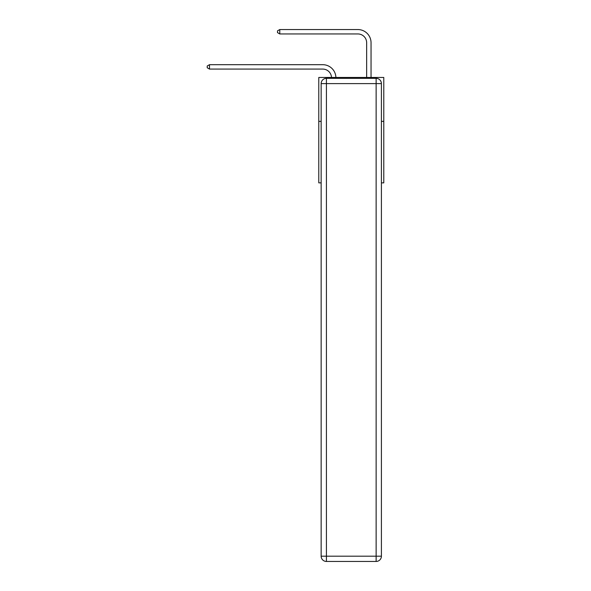 <?xml version="1.0" encoding="UTF-8"?>
<svg xmlns="http://www.w3.org/2000/svg" width="591" height="591" viewBox="0 0 591 591"><rect width="100%" height="100%" fill="white"/><g stroke="black" fill="none" stroke-linecap="round" stroke-linejoin="round"><path stroke-width="0.89" d="M321.149 121.377L318.778 121.377L318.778 77.458L383.781 77.458L383.781 182.863L381.409 182.863M318.778 121.377L318.778 182.863L321.149 182.863M383.781 121.377L381.409 121.377M322.73 69.081A8.784 8.784 178.8 0 1 331.507 77.458A8.784 8.784 0 0 0 322.73 69.081L209.502 69.081L207.219 67.758L207.219 66L209.502 64.685L322.73 64.685A13.179 13.179 -1.2 0 1 335.902 77.458M366.649 77.458L366.649 42.729A8.784 8.784 0 0 0 357.865 33.946L279.779 33.946L277.497 32.623L277.497 30.865L279.779 29.55L357.865 29.55A13.179 13.179 1.2 0 1 371.045 42.729L371.045 77.458M326.417 78.337L376.135 78.337A5.267 5.267 0 0 1 381.409 83.604L381.409 556.183A5.267 5.267 0 0 1 376.135 561.45L326.417 561.45L326.417 556.183L376.135 556.183L376.135 83.604L326.417 83.604L326.417 556.183L321.149 556.183L321.149 83.604L326.417 83.604L326.417 78.337A5.267 5.267 0 0 0 321.149 83.604A5.267 5.267 0 0 1 326.417 78.337M321.149 556.183A5.267 5.267 0 0 0 326.417 561.45A5.267 5.267 0 0 1 321.149 556.183M366.649 42.729A8.784 8.784 -178.8 0 0 357.865 33.946A8.784 8.784 -178.8 0 1 366.649 42.729A8.784 8.784 -178.8 0 0 357.865 33.946A8.784 8.784 -178.8 0 1 366.649 42.729A8.784 8.784 -178.8 0 0 357.865 33.946A8.784 8.784 -178.8 0 1 366.649 42.729A8.784 8.784 -178.8 0 0 357.865 33.946A8.784 8.784 -178.8 0 1 366.649 42.729A8.784 8.784 -178.8 0 0 357.865 33.946A8.784 8.784 -178.8 0 1 366.649 42.729A8.784 8.784 -178.8 0 0 357.865 33.946A8.784 8.784 -178.8 0 1 366.649 42.729A8.784 8.784 -178.8 0 0 357.865 33.946A8.784 8.784 -178.8 0 1 366.649 42.729A8.784 8.784 -178.8 0 0 357.865 33.946A8.784 8.784 -178.8 0 1 366.649 42.729A8.784 8.784 -178.8 0 0 357.865 33.946A8.784 8.784 -178.8 0 1 366.649 42.729A8.784 8.784 -178.8 0 0 357.865 33.946A8.784 8.784 -178.8 0 1 366.649 42.729A8.784 8.784 -178.8 0 0 357.865 33.946A8.784 8.784 -178.8 0 1 366.649 42.729A8.784 8.784 -178.8 0 0 357.865 33.946A8.784 8.784 -178.8 0 1 366.649 42.729A8.784 8.784 -178.8 0 0 357.865 33.946A8.784 8.784 -178.8 0 1 366.649 42.729A8.784 8.784 -178.8 0 0 357.865 33.946A8.784 8.784 -178.8 0 1 366.649 42.729A8.784 8.784 -178.8 0 0 357.865 33.946A8.784 8.784 -178.8 0 1 366.649 42.729A8.784 8.784 -178.8 0 0 357.865 33.946A8.784 8.784 -178.8 0 1 366.649 42.729A8.784 8.784 -178.8 0 0 357.865 33.946M279.779 33.946L279.779 29.55L357.865 29.55M209.502 69.081L209.502 64.685L322.73 64.685M376.135 561.45A5.267 5.267 0 0 0 381.409 556.183L376.135 556.183L376.135 561.45M381.409 83.604A5.267 5.267 0 0 0 376.135 78.337L376.135 83.604L381.409 83.604"/></g></svg>
